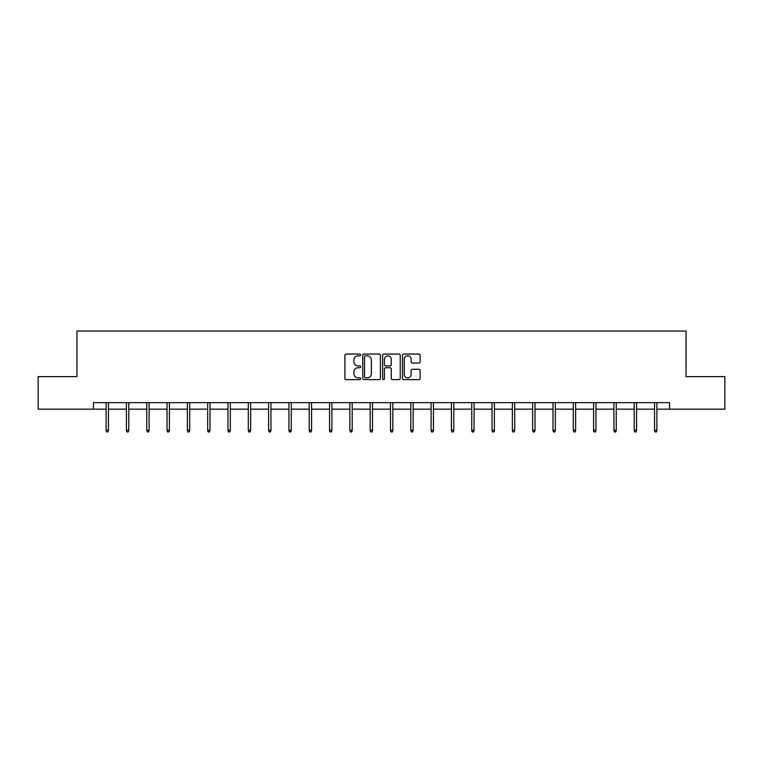 <?xml version="1.0" encoding="UTF-8"?>
<svg xmlns="http://www.w3.org/2000/svg" width="763" height="763" viewBox="0 0 763 763"><rect width="100%" height="100%" fill="white"/><g stroke="black" fill="none" stroke-linecap="round" stroke-linejoin="round"><path stroke-width="1.14" d="M360.67 354.957A0.897 0.897 0 0 0 359.774 354.061L346.192 354.061A1.278 1.278 0 0 0 344.914 355.339L344.914 378.343A1.278 1.278 0 0 0 346.192 379.621L359.774 379.621A0.897 0.897 0 0 0 360.67 378.725A0.897 0.897 0 0 0 359.774 377.828L358.019 377.828A4.092 4.092 0 0 1 353.927 373.736L353.927 371.819A4.092 4.092 0 0 1 358.019 367.737L359.774 367.737A0.897 0.897 0 0 0 360.67 366.841A0.897 0.897 0 0 0 359.774 365.944L358.019 365.944A4.092 4.092 0 0 1 353.927 361.853L353.927 359.936A4.092 4.092 0 0 1 358.019 355.844L359.774 355.844A0.897 0.897 0 0 0 360.67 354.957M418.849 363.064A1.278 1.278 0 0 0 420.127 361.786L420.127 355.339A1.278 1.278 0 0 0 418.849 354.061L403.77 354.061A1.278 1.278 0 0 0 402.492 355.339L402.492 378.343A1.278 1.278 0 0 0 403.77 379.621L418.849 379.621A1.278 1.278 0 0 0 420.127 378.343L420.127 370.541A1.278 1.278 0 0 0 418.849 369.263L412.401 369.263A1.278 1.278 0 0 0 411.123 370.541L411.123 374.414A3.414 3.414 0 0 1 407.7 377.828A3.414 3.414 0 0 1 404.285 374.414L404.285 359.268A3.414 3.414 0 0 1 407.7 355.844A3.414 3.414 0 0 1 411.123 359.268L411.123 361.786A1.278 1.278 0 0 0 412.401 363.064L418.849 363.064M93.487 409.159L38.15 409.159L38.15 376.607L76.949 376.607L76.949 331.037L686.051 331.037L686.051 376.607L724.85 376.607L724.85 409.159L669.513 409.159L669.513 402.645L93.487 402.645L93.487 409.159L106.114 409.159M380.384 355.339A1.278 1.278 0 0 0 379.106 354.061L364.027 354.061A1.278 1.278 0 0 0 362.749 355.339L362.749 378.343A1.278 1.278 0 0 0 364.027 379.621L379.106 379.621A1.278 1.278 0 0 0 380.384 378.343L380.384 355.339M383.894 354.061L398.973 354.061A1.278 1.278 0 0 1 400.251 355.339L400.251 378.343A1.278 1.278 0 0 1 398.973 379.621L392.525 379.621A1.278 1.278 0 0 1 391.247 378.343L391.247 369.015A1.278 1.278 0 0 0 389.969 367.737L385.687 367.737A1.278 1.278 0 0 0 384.409 369.015L384.409 378.725A0.897 0.897 0 0 1 383.512 379.621A0.897 0.897 0 0 1 382.616 378.725L382.616 355.339A1.278 1.278 0 0 1 383.894 354.061M108.46 409.159L126.429 409.159M128.775 409.159L146.744 409.159M149.081 409.159L167.049 409.159M169.396 409.159L187.364 409.159M189.71 409.159L207.679 409.159M210.016 409.159L227.984 409.159M230.331 409.159L248.299 409.159M250.645 409.159L268.614 409.159M270.96 409.159L288.929 409.159M291.266 409.159L309.234 409.159M311.581 409.159L329.549 409.159M331.895 409.159L349.864 409.159M352.201 409.159L370.169 409.159M372.516 409.159L390.484 409.159M392.831 409.159L410.799 409.159M413.136 409.159L431.105 409.159M433.451 409.159L451.419 409.159M453.766 409.159L471.734 409.159M474.071 409.159L492.04 409.159M494.386 409.159L512.355 409.159M514.701 409.159L532.669 409.159M535.016 409.159L552.984 409.159M555.321 409.159L573.29 409.159M575.636 409.159L593.604 409.159M595.951 409.159L613.919 409.159M616.256 409.159L634.225 409.159M636.571 409.159L654.54 409.159M656.886 409.159L669.513 409.159M365.429 355.844A0.897 0.897 0 0 0 364.533 356.741L364.533 376.932A0.897 0.897 0 0 0 365.429 377.828L367.28 377.828A4.092 4.092 0 0 0 371.371 373.736L371.371 359.936A4.092 4.092 0 0 0 367.28 355.844L365.429 355.844M391.247 359.335A3.414 3.414 0 0 0 387.823 355.911A3.414 3.414 0 0 0 384.409 359.335L384.409 364.666A1.278 1.278 0 0 0 385.687 365.944L389.969 365.944A1.278 1.278 0 0 0 391.247 364.666L391.247 359.335M106.114 430.275L106.639 431.963L107.936 431.963L108.46 430.275L106.114 430.275L106.114 402.645M108.46 430.275L108.46 402.645M126.429 430.275L126.954 431.963L128.251 431.963L128.775 430.275L126.429 430.275L126.429 402.645M128.775 430.275L128.775 402.645M146.744 430.275L147.259 431.963L148.566 431.963L149.081 430.275L146.744 430.275L146.744 402.645M149.081 430.275L149.081 402.645M167.049 430.275L167.574 431.963L168.871 431.963L169.396 430.275L167.049 430.275L167.049 402.645M169.396 430.275L169.396 402.645M187.364 430.275L187.889 431.963L189.186 431.963L189.71 430.275L187.364 430.275L187.364 402.645M189.71 430.275L189.71 402.645M207.679 430.275L208.194 431.963L209.501 431.963L210.016 430.275L207.679 430.275L207.679 402.645M210.016 430.275L210.016 402.645M227.984 430.275L228.509 431.963L229.816 431.963L230.331 430.275L227.984 430.275L227.984 402.645M230.331 430.275L230.331 402.645M248.299 430.275L248.824 431.963L250.121 431.963L250.645 430.275L248.299 430.275L248.299 402.645M250.645 430.275L250.645 402.645M268.614 430.275L269.129 431.963L270.436 431.963L270.96 430.275L268.614 430.275L268.614 402.645M270.96 430.275L270.96 402.645M288.929 430.275L289.444 431.963L290.751 431.963L291.266 430.275L288.929 430.275L288.929 402.645M291.266 430.275L291.266 402.645M309.234 430.275L309.759 431.963L311.056 431.963L311.581 430.275L309.234 430.275L309.234 402.645M311.581 430.275L311.581 402.645M329.549 430.275L330.074 431.963L331.371 431.963L331.895 430.275L329.549 430.275L329.549 402.645M331.895 430.275L331.895 402.645M349.864 430.275L350.379 431.963L351.686 431.963L352.201 430.275L349.864 430.275L349.864 402.645M352.201 430.275L352.201 402.645M370.169 430.275L370.694 431.963L371.991 431.963L372.516 430.275L370.169 430.275L370.169 402.645M372.516 430.275L372.516 402.645M390.484 430.275L391.009 431.963L392.306 431.963L392.831 430.275L390.484 430.275L390.484 402.645M392.831 430.275L392.831 402.645M410.799 430.275L411.314 431.963L412.621 431.963L413.136 430.275L410.799 430.275L410.799 402.645M413.136 430.275L413.136 402.645M431.105 430.275L431.629 431.963L432.926 431.963L433.451 430.275L431.105 430.275L431.105 402.645M433.451 430.275L433.451 402.645M451.419 430.275L451.944 431.963L453.241 431.963L453.766 430.275L451.419 430.275L451.419 402.645M453.766 430.275L453.766 402.645M471.734 430.275L472.249 431.963L473.556 431.963L474.071 430.275L471.734 430.275L471.734 402.645M474.071 430.275L474.071 402.645M492.04 430.275L492.564 431.963L493.871 431.963L494.386 430.275L492.04 430.275L492.04 402.645M494.386 430.275L494.386 402.645M512.355 430.275L512.879 431.963L514.176 431.963L514.701 430.275L512.355 430.275L512.355 402.645M514.701 430.275L514.701 402.645M532.669 430.275L533.184 431.963L534.491 431.963L535.016 430.275L532.669 430.275L532.669 402.645M535.016 430.275L535.016 402.645M552.984 430.275L553.499 431.963L554.806 431.963L555.321 430.275L552.984 430.275L552.984 402.645M555.321 430.275L555.321 402.645M573.29 430.275L573.814 431.963L575.111 431.963L575.636 430.275L573.29 430.275L573.29 402.645M575.636 430.275L575.636 402.645M593.604 430.275L594.129 431.963L595.426 431.963L595.951 430.275L593.604 430.275L593.604 402.645M595.951 430.275L595.951 402.645M613.919 430.275L614.434 431.963L615.741 431.963L616.256 430.275L613.919 430.275L613.919 402.645M616.256 430.275L616.256 402.645M634.225 430.275L634.749 431.963L636.046 431.963L636.571 430.275L634.225 430.275L634.225 402.645M636.571 430.275L636.571 402.645M654.54 430.275L655.064 431.963L656.361 431.963L656.886 430.275L654.54 430.275L654.54 402.645M656.886 430.275L656.886 402.645"/></g></svg>
